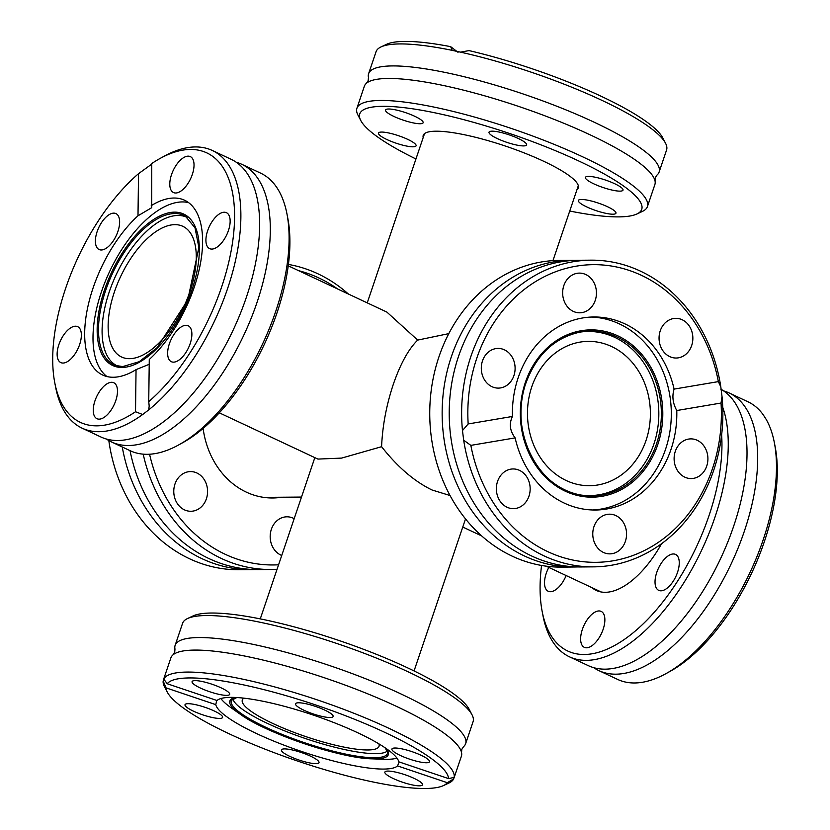 <?xml version="1.0" encoding="UTF-8"?>
<svg xmlns="http://www.w3.org/2000/svg" width="830" height="830" viewBox="0 0 830 830"><rect width="100%" height="100%" fill="white"/><g stroke="black" fill="none" stroke-linecap="round" stroke-linejoin="round"><path stroke-width="1.25" d="M718.365 381.613L720.814 386.853A153.353 130.611 89.5 0 0 591.002 260.163L578.583 260.267A153.353 130.611 89.5 0 0 458.43 356.661A153.353 130.611 89.5 0 0 457.185 360.511A153.353 130.611 89.5 0 0 458.067 468.711A153.353 130.611 89.5 0 0 581.083 566.963L593.491 566.859A153.353 130.611 89.5 0 0 713.644 470.465A153.353 130.611 89.5 0 0 722.017 396.47L721.042 403.038L676.772 410.528C672.798 403.328 671.906 396.18 674.095 389.104L718.365 381.613A148.84 126.772 89.5 0 0 604.707 265.164A148.84 126.772 89.5 0 0 476.783 358.218A148.84 126.772 89.5 0 0 468.172 423.943L512.442 416.452C508.946 423.725 509.838 430.874 515.119 437.887L470.849 445.378A148.84 126.772 89.5 0 0 613.017 560.81A148.84 126.772 89.5 0 0 721.042 403.038M254.955 569.556A153.353 130.611 -90.5 0 1 251.417 569.65A153.353 130.611 -90.5 0 1 122.269 447.007M723.615 390.899A153.353 74.399 115.1 0 1 729.165 392.964A153.353 74.399 115.1 0 1 738.368 547.364A153.353 74.399 115.1 0 1 615.839 674.178A153.353 74.399 115.1 0 1 598.897 670.63A153.353 74.399 115.1 0 1 593.761 667.683M54.77 382.734L55.652 387.288A153.353 74.399 -64.9 0 0 82.077 428.156L100.835 436.954A153.353 74.399 -64.9 0 0 117.777 440.502A153.353 74.399 -64.9 0 0 125.755 439.776A153.353 74.399 -64.9 0 0 233.323 329.718A153.353 74.399 -64.9 0 0 249.197 176.655A153.353 74.399 -64.9 0 0 231.103 159.287L212.345 150.489A153.353 74.399 -64.9 0 0 195.403 146.941A153.353 74.399 -64.9 0 0 164.029 156.289L159.962 158.52A148.84 72.21 -64.9 0 0 151.766 163.531L151.724 207.676L137.998 215.79L138.537 173.667A148.84 72.21 -64.9 0 0 54.77 382.734A148.84 72.21 -64.9 0 0 96.861 425.842A148.84 72.21 -64.9 0 0 135.518 411.753L136.047 369.63L149.213 364.308M448.563 778.602L454.218 777.388L461.397 756.203A153.353 30.357 -161.3 0 0 461.542 752.52A153.353 30.357 -161.3 0 0 354.618 688.651A153.353 30.357 -161.3 0 0 194.739 650.077A153.353 30.357 -161.3 0 0 173.003 654.86A153.353 30.357 -161.3 0 0 170.887 657.868L163.707 679.054L167.235 683.744L217.014 700.52A96.519 19.111 18.7 0 1 230.865 697.366A96.519 19.111 18.7 0 1 331.419 721.623A96.519 19.111 18.7 0 1 398.784 761.816L448.563 778.602A148.84 29.465 -161.3 0 0 315.898 705.033A148.84 29.465 -161.3 0 0 167.235 683.744M366.476 83.239L368.198 80.562L368.458 77.397A153.353 30.357 18.7 0 1 368.603 73.714A153.353 30.357 18.7 0 1 392.466 65.923A153.353 30.357 18.7 0 1 560.458 107.672A153.353 30.357 18.7 0 1 659.113 172.049A153.353 30.357 18.7 0 1 656.997 175.057L655.285 177.734L655.026 180.909A153.353 30.357 -161.3 0 0 548.101 117.03A153.353 30.357 -161.3 0 0 388.222 78.466A153.353 30.357 -161.3 0 0 366.476 83.239A153.353 30.357 -161.3 0 0 364.36 86.247L356.921 108.253A153.353 30.357 18.7 0 1 380.773 100.461A153.353 30.357 18.7 0 1 548.765 142.2A153.353 30.357 18.7 0 1 647.431 206.587A153.353 30.357 18.7 0 1 642.472 211.38L636.921 213.974A148.84 29.465 18.7 0 1 618.589 216.889A148.84 29.465 18.7 0 1 569.733 211.028M592.641 509.983A96.519 82.212 89.5 0 0 665.515 449.393A96.519 82.212 89.5 0 0 591.074 317.05M579.423 332.208A82.066 69.896 -90.5 0 1 653.905 444.019A82.066 69.896 -90.5 0 1 580.751 495.012M593.958 526.656A19.847 16.901 89.5 0 0 609.832 553.869A19.847 16.901 89.5 0 0 625.374 541.399A19.847 16.901 89.5 0 0 609.511 514.185A19.847 16.901 89.5 0 0 593.958 526.656M497.554 481.431A19.847 16.901 89.5 0 0 513.428 508.645A19.847 16.901 89.5 0 0 528.969 496.174A19.847 16.901 89.5 0 0 513.096 468.95A19.847 16.901 89.5 0 0 497.554 481.431M482.489 360.894A19.847 16.901 89.5 0 0 498.363 388.108A19.847 16.901 89.5 0 0 513.915 375.637A19.847 16.901 89.5 0 0 498.042 348.424A19.847 16.901 89.5 0 0 482.489 360.894M563.84 285.593A19.847 16.901 89.5 0 0 579.714 312.806A19.847 16.901 89.5 0 0 595.255 300.336A19.847 16.901 89.5 0 0 579.392 273.112A19.847 16.901 89.5 0 0 563.84 285.593M660.244 330.817A19.847 16.901 89.5 0 0 676.118 358.031A19.847 16.901 89.5 0 0 691.67 345.56A19.847 16.901 89.5 0 0 675.796 318.346A19.847 16.901 89.5 0 0 660.244 330.817M675.298 451.354A19.847 16.901 89.5 0 0 691.172 478.568A19.847 16.901 89.5 0 0 706.724 466.097A19.847 16.901 89.5 0 0 690.851 438.883A19.847 16.901 89.5 0 0 675.298 451.354M571.507 260.329L559.088 260.423A153.353 130.611 89.5 0 0 438.946 356.817A153.353 130.611 89.5 0 0 561.588 567.118L574.007 567.014A153.353 130.611 -90.5 0 1 451.354 356.713A153.353 130.611 -90.5 0 1 571.507 260.329A153.353 130.611 -90.5 0 1 575.045 260.35M577.545 566.932A153.353 130.611 -90.5 0 1 574.007 567.014M591.002 260.163A153.353 130.611 89.5 0 0 470.849 356.558A153.353 130.611 89.5 0 0 462.476 430.563L468.172 423.943M720.814 386.853L722.017 396.47M512.442 416.452A96.519 82.212 -90.5 0 1 518.2 377.65A96.519 82.212 -90.5 0 1 593.824 316.977A96.519 82.212 -90.5 0 1 674.095 389.104M676.772 410.528A96.519 82.212 -90.5 0 1 671.014 449.341A96.519 82.212 -90.5 0 1 595.39 510.014A96.519 82.212 -90.5 0 1 515.119 437.887M566.257 480.539A72.169 61.462 -90.5 0 1 528.513 400.143A72.169 61.462 -90.5 0 1 588.346 341.379A72.169 61.462 -90.5 0 1 611.617 346.535A72.169 61.462 -90.5 0 1 649.361 426.942A72.169 61.462 -90.5 0 1 589.528 485.706A72.169 61.462 -90.5 0 1 566.257 480.539M450.016 495.52L432.025 489.99C414.315 481.39 397.508 466.958 381.593 446.696L341.618 458.098L317.921 459.083L219.286 412.811M174.964 484.056A19.847 16.901 -90.5 0 1 190.516 471.585A19.847 16.901 -90.5 0 1 206.39 498.799A19.847 16.901 -90.5 0 1 190.838 511.27A19.847 16.901 -90.5 0 1 174.964 484.056M281.733 555.467A19.847 16.901 -90.5 0 1 271.369 529.281A19.847 16.901 -90.5 0 1 286.921 516.81A19.847 16.901 -90.5 0 1 294.183 518.667M278.579 564.784A148.84 126.772 -90.5 0 1 149.566 454.238M277.054 569.266A153.353 130.611 -90.5 0 1 270.912 569.484A153.353 130.611 -90.5 0 1 143.206 454.166M130.04 450.659A153.353 130.611 89.5 0 0 135.477 471.347A153.353 130.611 89.5 0 0 258.493 569.588L270.912 569.484M251.417 569.65L238.999 569.743A153.353 130.611 -90.5 0 1 108.823 440.564M566.143 575.543A19.847 9.628 115.1 0 1 550.383 591.717A19.847 9.628 115.1 0 1 548.194 591.251A19.847 9.628 115.1 0 1 548.806 567.409M586.509 647.794A19.847 9.628 115.1 0 1 584.32 647.338A19.847 9.628 115.1 0 1 583.127 627.356A19.847 9.628 115.1 0 1 598.98 610.942A19.847 9.628 115.1 0 1 601.179 611.409A19.847 9.628 115.1 0 1 602.373 631.391A19.847 9.628 115.1 0 1 586.509 647.794M660.908 590.815A19.847 9.628 115.1 0 1 658.709 590.358A19.847 9.628 115.1 0 1 657.526 570.376A19.847 9.628 115.1 0 1 673.379 553.963A19.847 9.628 115.1 0 1 675.568 554.419A19.847 9.628 115.1 0 1 676.761 574.402A19.847 9.628 115.1 0 1 660.908 590.815M721.633 434.91A148.84 72.21 115.1 0 1 679.148 578.666A148.84 72.21 115.1 0 1 584.247 654.497A148.84 72.21 115.1 0 1 542.156 611.399A148.84 72.21 115.1 0 1 541.565 565.469M722.733 407.281A153.353 74.399 115.1 0 1 694.098 565.157A153.353 74.399 115.1 0 1 586.395 660.358A153.353 74.399 115.1 0 1 569.453 656.81A153.353 74.399 115.1 0 1 543.028 615.953L542.156 611.399M569.453 656.81L588.211 665.608A153.353 74.399 -64.9 0 0 605.153 669.156A153.353 74.399 -64.9 0 0 613.131 668.43A153.353 74.399 -64.9 0 0 720.699 558.383A153.353 74.399 -64.9 0 0 736.584 405.31A153.353 74.399 -64.9 0 0 720.793 389.135M591.925 587.64A81.859 39.716 -64.9 0 0 596.251 590.421A81.859 39.716 -64.9 0 0 605.288 592.309A81.859 39.716 -64.9 0 0 661.583 543.681M729.165 392.964L747.923 401.762A153.353 74.399 115.1 0 1 763.227 414.782L766.1 419.264A153.353 74.399 115.1 0 1 774.349 442.618A153.353 74.399 115.1 0 1 665.971 673.628A153.353 74.399 115.1 0 1 634.597 682.976A153.353 74.399 115.1 0 1 617.655 679.428L598.897 670.63M188.597 202.634A96.519 46.822 -64.9 0 0 182.289 201.929A96.519 46.822 -64.9 0 0 106.977 277.386A96.519 46.822 -64.9 0 0 106.997 376.561M117.414 365.989A82.066 39.809 115.1 0 1 112.403 283.393A82.066 39.809 115.1 0 1 177.994 215.468A82.066 39.809 115.1 0 1 187.124 217.398M211.795 249.083A19.847 9.628 -64.9 0 0 227.648 232.68A19.847 9.628 -64.9 0 0 226.466 212.698A19.847 9.628 -64.9 0 0 224.266 212.231A19.847 9.628 -64.9 0 0 208.413 228.644A19.847 9.628 -64.9 0 0 209.606 248.626A19.847 9.628 -64.9 0 0 211.795 249.083M173.522 362.15A19.847 9.628 -64.9 0 0 189.385 345.747A19.847 9.628 -64.9 0 0 188.192 325.765A19.847 9.628 -64.9 0 0 186.003 325.298A19.847 9.628 -64.9 0 0 170.14 341.711A19.847 9.628 -64.9 0 0 171.333 361.693A19.847 9.628 -64.9 0 0 173.522 362.15M99.133 419.14A19.847 9.628 -64.9 0 0 114.986 402.726A19.847 9.628 -64.9 0 0 113.793 382.744A19.847 9.628 -64.9 0 0 111.604 382.288A19.847 9.628 -64.9 0 0 95.751 398.701A19.847 9.628 -64.9 0 0 96.934 418.683A19.847 9.628 -64.9 0 0 99.133 419.14M63.007 363.052A19.847 9.628 -64.9 0 0 78.86 346.639A19.847 9.628 -64.9 0 0 77.667 326.657A19.847 9.628 -64.9 0 0 75.478 326.2A19.847 9.628 -64.9 0 0 59.625 342.614A19.847 9.628 -64.9 0 0 60.818 362.596A19.847 9.628 -64.9 0 0 63.007 363.052M101.281 249.986A19.847 9.628 -64.9 0 0 117.134 233.572A19.847 9.628 -64.9 0 0 115.941 213.59A19.847 9.628 -64.9 0 0 113.752 213.134A19.847 9.628 -64.9 0 0 97.899 229.547A19.847 9.628 -64.9 0 0 99.081 249.529A19.847 9.628 -64.9 0 0 101.281 249.986M175.669 193.006A19.847 9.628 -64.9 0 0 191.533 176.593A19.847 9.628 -64.9 0 0 190.34 156.611A19.847 9.628 -64.9 0 0 188.151 156.154A19.847 9.628 -64.9 0 0 172.287 172.567A19.847 9.628 -64.9 0 0 173.48 192.55A19.847 9.628 -64.9 0 0 175.669 193.006M111.521 441.965L130.279 450.763A153.353 74.399 -64.9 0 0 147.221 454.311A153.353 74.399 -64.9 0 0 178.585 444.973A153.353 74.399 -64.9 0 0 286.973 213.964A153.353 74.399 -64.9 0 0 260.547 173.107L241.789 164.299A153.353 74.399 115.1 0 1 250.992 318.71A153.353 74.399 115.1 0 1 128.463 445.513A153.353 74.399 115.1 0 1 111.521 441.965A153.353 74.399 115.1 0 1 106.385 439.018M236.239 162.234A153.353 74.399 115.1 0 1 241.789 164.299M82.077 428.156A153.353 74.399 -64.9 0 0 99.019 431.704A153.353 74.399 -64.9 0 0 142.677 414.512L135.518 411.753M138.537 173.667L151.734 164.132M136.047 369.63A96.519 46.822 115.1 0 1 113.305 377.256A96.519 46.822 115.1 0 1 102.64 375.025A96.519 46.822 115.1 0 1 87.97 306.187A96.519 46.822 115.1 0 1 137.998 215.79M151.226 205.664A96.519 46.822 115.1 0 1 173.968 198.028A96.519 46.822 115.1 0 1 184.634 200.258A96.519 46.822 115.1 0 1 199.304 269.107A96.519 46.822 115.1 0 1 149.275 359.494L148.736 401.627A148.84 72.21 -64.9 0 0 234.402 223.509A148.84 72.21 -64.9 0 0 159.962 158.52M114.395 291.973A72.169 35.016 115.1 0 1 182.859 226.331A72.169 35.016 115.1 0 1 190.018 291.361A72.169 35.016 115.1 0 1 121.554 356.993A72.169 35.016 115.1 0 1 114.395 291.973M381.593 446.696C382.474 426.018 386.365 405.268 393.264 384.456C400.361 363.913 408.495 349.129 417.677 340.093L386.884 312.09L288.259 265.818M220.873 698.538A96.519 19.111 -161.3 0 0 231.114 707.772L240.244 714.215A83.643 16.559 18.7 0 1 235.409 697.459M386.075 748.463A83.643 16.559 18.7 0 1 375.316 758.89A83.643 16.559 18.7 0 1 372.068 758.838L383.232 759.253A96.519 19.111 -161.3 0 0 386.988 759.315A96.519 19.111 -161.3 0 0 396.968 758.143M387.247 751.119A82.066 16.247 18.7 0 1 375.637 753.65A82.066 16.247 18.7 0 1 290.158 733.035A82.066 16.247 18.7 0 1 232.877 698.86M330.039 717.525A19.847 3.932 -161.3 0 0 333.131 716.518A19.847 3.932 -161.3 0 0 320.359 708.187A19.847 3.932 -161.3 0 0 298.624 702.782A19.847 3.932 -161.3 0 0 295.532 703.788A19.847 3.932 -161.3 0 0 308.304 712.119A19.847 3.932 -161.3 0 0 330.039 717.525M426.444 762.76A19.847 3.932 -161.3 0 0 429.535 761.743A19.847 3.932 -161.3 0 0 416.764 753.412A19.847 3.932 -161.3 0 0 395.028 748.017A19.847 3.932 -161.3 0 0 391.936 749.023A19.847 3.932 -161.3 0 0 404.708 757.354A19.847 3.932 -161.3 0 0 426.444 762.76M419.389 785.823A19.847 3.932 -161.3 0 0 422.48 784.817A19.847 3.932 -161.3 0 0 409.709 776.475A19.847 3.932 -161.3 0 0 387.973 771.08A19.847 3.932 -161.3 0 0 384.881 772.087A19.847 3.932 -161.3 0 0 397.653 780.418A19.847 3.932 -161.3 0 0 419.389 785.823M315.929 763.652A19.847 3.932 -161.3 0 0 319.011 762.646A19.847 3.932 -161.3 0 0 306.249 754.314A19.847 3.932 -161.3 0 0 284.503 748.909A19.847 3.932 -161.3 0 0 281.422 749.926A19.847 3.932 -161.3 0 0 294.183 758.257A19.847 3.932 -161.3 0 0 315.929 763.652M219.525 718.427A19.847 3.932 -161.3 0 0 222.606 717.421A19.847 3.932 -161.3 0 0 209.845 709.09A19.847 3.932 -161.3 0 0 188.099 703.684A19.847 3.932 -161.3 0 0 185.017 704.691A19.847 3.932 -161.3 0 0 197.779 713.022A19.847 3.932 -161.3 0 0 219.525 718.427M226.58 695.364A19.847 3.932 -161.3 0 0 229.671 694.357A19.847 3.932 -161.3 0 0 216.9 686.026A19.847 3.932 -161.3 0 0 195.154 680.621A19.847 3.932 -161.3 0 0 192.072 681.627A19.847 3.932 -161.3 0 0 204.844 689.958A19.847 3.932 -161.3 0 0 226.58 695.364M465.64 743.659L473.079 721.664A153.353 30.357 -161.3 0 0 472.052 714.848L469.23 709.411A148.84 29.465 -161.3 0 0 360.645 648.209A148.84 29.465 -161.3 0 0 211.411 613.028A148.84 29.465 -161.3 0 0 193.079 615.933L187.528 618.537A153.353 30.357 -161.3 0 0 182.569 623.33L175.13 645.335A153.353 30.357 18.7 0 1 198.982 637.544A153.353 30.357 18.7 0 1 366.974 679.282A153.353 30.357 18.7 0 1 465.64 743.659A153.353 30.357 18.7 0 1 463.524 746.678L461.802 749.355L461.542 752.52M472.052 714.848A153.353 30.357 -161.3 0 0 360.179 651.789A153.353 30.357 -161.3 0 0 206.431 615.538A153.353 30.357 -161.3 0 0 187.528 618.537M173.003 654.86L174.715 652.173L174.974 649.008A153.353 30.357 18.7 0 1 175.13 645.335M443.448 785.595L448.989 782.991A153.353 30.357 -161.3 0 0 453.647 778.924L454.207 777.088A153.353 30.357 -161.3 0 0 352.688 712.794A153.353 30.357 -161.3 0 0 187.29 672.072A153.353 30.357 -161.3 0 0 163.738 679.137L163.178 680.984A153.353 30.357 -161.3 0 0 164.465 686.69L167.287 692.116A148.84 29.465 -161.3 0 0 275.871 753.318A148.84 29.465 -161.3 0 0 425.105 788.5A148.84 29.465 -161.3 0 0 443.448 785.595A148.84 29.465 -161.3 0 0 447.308 782.7L397.529 765.914L399.23 761.961M453.647 778.924L447.308 782.7M397.529 765.914A96.519 19.111 18.7 0 1 383.688 769.068A96.519 19.111 18.7 0 1 283.123 744.821A96.519 19.111 18.7 0 1 215.769 704.629L165.979 687.842A148.84 29.465 -161.3 0 0 167.287 692.116M378.885 743.846A72.169 14.286 18.7 0 1 379.03 746.305A72.169 14.286 18.7 0 1 272.863 723.48A72.169 14.286 18.7 0 1 242.319 700.032A72.169 14.286 18.7 0 1 243.927 698.165M417.677 340.093L448.812 333.629M413.008 146.806A19.847 3.932 18.7 0 1 391.262 141.411A19.847 3.932 18.7 0 1 378.49 133.08A19.847 3.932 18.7 0 1 381.582 132.063A19.847 3.932 18.7 0 1 403.328 137.469A19.847 3.932 18.7 0 1 416.089 145.8A19.847 3.932 18.7 0 1 413.008 146.806M612.872 214.202A19.847 3.932 18.7 0 1 591.126 208.807A19.847 3.932 18.7 0 1 578.365 200.466A19.847 3.932 18.7 0 1 581.446 199.459A19.847 3.932 18.7 0 1 603.192 204.865A19.847 3.932 18.7 0 1 615.953 213.196A19.847 3.932 18.7 0 1 612.872 214.202M619.927 191.139A19.847 3.932 18.7 0 1 598.191 185.733A19.847 3.932 18.7 0 1 585.42 177.402A19.847 3.932 18.7 0 1 588.512 176.396A19.847 3.932 18.7 0 1 610.247 181.801A19.847 3.932 18.7 0 1 623.019 190.132A19.847 3.932 18.7 0 1 619.927 191.139M523.523 145.914A19.847 3.932 18.7 0 1 501.787 140.509A19.847 3.932 18.7 0 1 489.015 132.178A19.847 3.932 18.7 0 1 492.107 131.171A19.847 3.932 18.7 0 1 513.843 136.566A19.847 3.932 18.7 0 1 526.614 144.897A19.847 3.932 18.7 0 1 523.523 145.914M420.063 123.743A19.847 3.932 18.7 0 1 398.317 118.348A19.847 3.932 18.7 0 1 385.556 110.017A19.847 3.932 18.7 0 1 388.637 109A19.847 3.932 18.7 0 1 410.383 114.405A19.847 3.932 18.7 0 1 423.144 122.736A19.847 3.932 18.7 0 1 420.063 123.743M415.934 158.966A148.84 29.465 18.7 0 1 360.77 120.506A148.84 29.465 18.7 0 1 382.931 106.323A148.84 29.465 18.7 0 1 559.337 152.326A148.84 29.465 18.7 0 1 636.921 213.974M576.985 189.603A81.859 16.206 -161.3 0 0 578.292 187.85A81.859 16.206 -161.3 0 0 525.629 153.488A81.859 16.206 -161.3 0 0 435.947 131.202A81.859 16.206 -161.3 0 0 423.217 135.363A81.859 16.206 -161.3 0 0 423.186 137.541M647.431 206.587L654.87 184.582A153.353 30.357 -161.3 0 0 655.026 180.909M368.603 73.714L376.052 51.719A153.353 30.357 18.7 0 1 381.012 46.926A153.353 30.357 18.7 0 1 399.904 43.928A153.353 30.357 18.7 0 1 452.257 50.371L452.163 50.308M665.536 143.227L662.714 137.79A148.84 29.465 18.7 0 0 469.043 50.599L460.505 52.145A153.353 30.357 18.7 0 1 665.536 143.227A153.353 30.357 18.7 0 1 666.563 150.054L659.113 172.049M460.505 52.145L452.257 50.371L450.649 46.656L458.036 52.311M381.012 46.926L386.552 44.322A148.84 29.465 18.7 0 1 450.649 46.656M360.77 120.506L357.948 115.069A153.353 30.357 18.7 0 1 356.921 108.253M216.765 700.437L215.769 704.629M165.979 687.842L163.178 680.984M148.736 401.627L149.203 406.119L148.612 409.968A153.353 74.399 -64.9 0 0 234.33 265.507A153.353 74.399 -64.9 0 0 212.345 150.489M148.612 409.968L142.677 414.512M178.585 444.973L182.652 442.732A148.84 72.21 -64.9 0 0 287.844 218.518L286.973 213.964M774.349 442.618L775.23 447.183A148.84 72.21 115.1 0 1 670.038 671.397L665.971 673.628M288.435 264.438A153.353 130.611 -90.5 0 1 348.403 294.038M298.613 270.673A148.84 126.772 -90.5 0 1 337.686 289.006M203.111 428.415A81.859 69.72 89.5 0 0 272.686 497.979A81.859 69.72 89.5 0 0 281.629 497.232M264.531 497.481A81.859 69.72 89.5 0 0 265.32 497.367M470.849 445.378L463.68 440.18A153.353 130.611 89.5 0 0 593.491 566.859M463.68 440.18L462.476 430.563M525.349 382.454A83.643 71.245 -90.5 0 1 617.852 335.86A83.643 71.245 -90.5 0 1 657.775 444.59A83.643 71.245 -90.5 0 1 565.272 491.184A83.643 71.245 -90.5 0 1 525.349 382.454M525.95 382.765A82.44 70.218 -90.5 0 1 580.512 332.01A82.44 70.218 -90.5 0 1 646.082 362.337A82.44 70.218 -90.5 0 1 656.416 444.143A82.44 70.218 -90.5 0 1 581.84 495.199A82.44 70.218 -90.5 0 1 525.898 382.91M121.958 367.462A83.643 40.577 115.1 0 1 104.414 290.158A83.643 40.577 115.1 0 1 174.528 212.148A83.643 40.577 115.1 0 1 192.072 289.452A83.643 40.577 115.1 0 1 121.958 367.462M122.498 366.632A82.44 39.996 115.1 0 1 115.629 365.459A82.44 39.996 115.1 0 1 108.159 283.57A82.44 39.996 115.1 0 1 174.757 213.549A82.44 39.996 115.1 0 1 185.578 216.371L195.019 227.866L198.889 247.444L187.746 300.024L157.161 347.635L139.212 361.693L122.716 366.59L115.629 365.459M372.068 758.838A83.643 16.559 18.7 0 1 240.244 714.215C265.517 733.035 340.549 758.433 372.068 758.838M384.944 747.685L387.382 751.503L387.506 753.256A82.44 16.32 18.7 0 1 374.6 757.728A82.44 16.32 18.7 0 1 283.642 735.027A82.44 16.32 18.7 0 1 231.363 700.406L236.789 697.542M580.512 332.01C554.72 337.561 536.543 354.514 526.002 382.858C508.271 430.231 538.245 490.125 581.84 495.199M263.743 497.377L301.498 497.066M414.066 670.941L465.516 518.937M424.524 133.609L367.233 302.867M578.323 185.661L552.946 260.651M260.267 618.889L314.84 457.641M601.148 591.966L546.171 566.174M481.597 535.879L462.767 527.05"/></g></svg>
